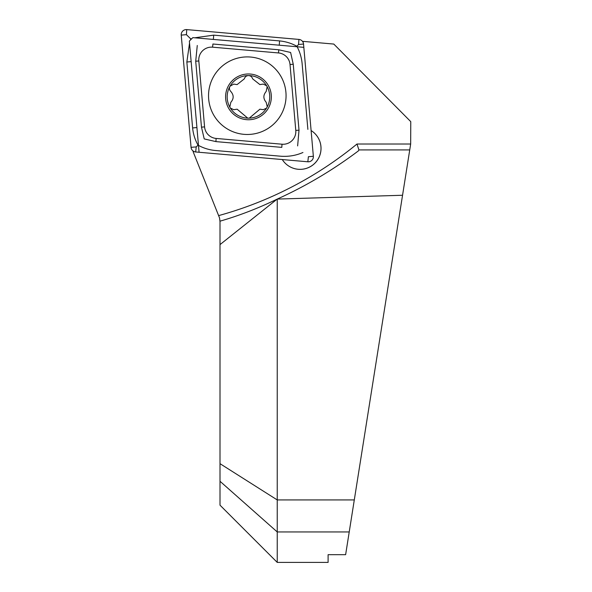 <?xml version="1.0" encoding="UTF-8"?>
<svg xmlns="http://www.w3.org/2000/svg" width="592" height="592" viewBox="0 0 592 592"><rect width="100%" height="100%" fill="white"/><g stroke="black" fill="none" stroke-linecap="round" stroke-linejoin="round"><path stroke-width="0.89" d="M277.234 562.4L277.234 531.942L220.009 481.274L220.009 505.176L277.234 562.4L328.101 562.4L328.101 554.682L345.624 554.682L402.553 195.256L277.219 199.082C305.931 186.08 332.993 170.015 358.404 150.879L358.937 149.931L356.976 144.026L410.67 144.026L410.759 121.641L333.799 44.067L303.082 41.373L302.786 41.795M220.009 221.763L219.558 217.974L193.125 151.7L193.399 151.197M220.009 481.274L220.009 221.171C238.99 215.71 258.06 208.347 277.219 199.082L220.009 244.607M349.228 531.942L277.234 531.942L277.234 199.104M410.67 144.026L402.553 195.256M193.939 151.493L193.103 151.419M303.082 41.373L303.185 42.58M282.288 159.551A20.979 20.972 -90 0 0 321.005 148.377A20.979 20.972 -90 0 0 311.103 130.551A20.979 20.972 -90 0 1 300.04 169.364A20.979 20.972 -90 0 1 282.288 159.551M303.6 47.33L192.829 37.629L189.359 41.1L199.053 151.944M243.919 134.332A38.783 38.761 -90 0 0 286.062 95.697A38.783 38.761 -90 0 0 247.301 56.906A38.783 38.761 -90 0 0 208.569 94.002A38.783 38.761 -90 0 0 243.919 134.332M204.573 126.88A12.713 12.706 -90 0 0 216.132 138.439L282.014 144.211A12.713 12.706 -90 0 0 295.785 130.432L290.021 64.506A12.713 12.706 -90 0 0 278.462 52.947L212.58 47.182A12.713 12.706 -90 0 0 198.816 60.954L204.573 126.88L201.472 127.162L204.218 138.92L215.917 141.606L216.132 138.439M191.061 147.341A5.084 5.084 -90 0 0 195.678 151.966L307.84 161.786A5.084 5.084 -90 0 0 313.353 156.281L303.541 44.045A5.084 5.084 -90 0 0 298.916 39.42L186.754 29.6A5.084 5.084 -90 0 0 181.241 35.113L191.061 147.341L196.226 146.905L195.678 151.966M191.608 38.85L190.58 38.761L186.413 34.669L186.754 29.6M194.768 37.799L213.697 35.143L279.579 40.915C285.729 41.521 291.486 43.297 296.858 46.243L298.575 44.489L298.916 39.42M296.858 46.243C299.752 51.571 301.506 57.306 302.112 63.455L307.877 129.382M302.941 152.499C296.015 155.511 288.711 156.762 281.022 156.244L215.14 150.479C208.998 149.865 203.285 148.089 198.017 145.144L196.226 146.905M198.017 145.144C195.02 139.823 193.221 134.081 192.615 127.931L186.85 62.012L189.536 43.135M190.58 38.761L190.668 39.79M197.269 45.48L195.708 61.235L198.816 60.954M297.635 145.906L299.012 130.159L293.247 64.232L290.613 52.466L278.81 49.78L278.462 52.947M271.343 96.866A22.888 22.873 -90 0 0 237.029 77.041A22.888 22.873 -90 0 0 237.029 116.683A22.888 22.873 -90 0 0 271.343 96.866M266.637 85.766L263.255 84.086L259.888 84.582L252.629 78.84C252 76.805 250.616 75.709 248.462 75.561A21.297 21.29 -90 0 1 266.637 85.766L267.177 86.698A21.297 21.29 -90 0 1 267.266 106.849L266.511 108.166A21.297 21.29 -90 0 1 249.269 118.148L247.745 118.148A21.297 21.29 -90 0 1 230.34 108.025L229.792 107.093A21.297 21.29 -90 0 1 230.007 86.247C229.067 88.178 229.333 89.925 230.806 91.479C233.929 95.083 233.936 98.709 230.813 102.335L229.792 107.093M248.462 75.561A21.297 21.29 -90 0 0 230.007 86.247L233.714 84.108L237.096 84.597L244.341 78.847C244.94 76.805 246.316 75.709 248.462 75.561M267.266 106.849L266.193 102.305C263.114 98.694 263.114 95.075 266.185 91.442L267.177 86.698M249.269 118.148L259.925 109.18L263.27 109.668L266.511 108.166M230.34 108.025L233.729 109.698L237.133 109.194L247.745 118.148M220.009 463.669L277.234 499.929L354.297 499.929M218.618 215.614A375.136 374.906 -90 0 0 356.976 144.026M409.731 149.931L358.937 149.931M307.84 161.786L308.388 156.717L313.353 156.281M298.575 44.489L303.541 44.045M186.413 34.669L181.241 35.113M195.708 61.235L201.472 127.162M278.81 49.78L212.92 44.015L212.58 47.182M293.247 64.232L290.021 64.506M299.012 130.159L295.785 130.432M215.917 141.606L281.799 147.378L282.014 144.211M192.615 127.931L196.921 127.561M186.85 62.012L191.157 61.635M213.697 35.143L213.364 39.427M279.579 40.915L279.246 45.199"/></g></svg>
